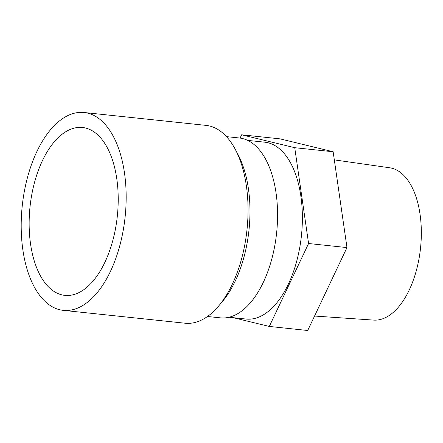 <?xml version="1.0" encoding="UTF-8"?>
<svg xmlns="http://www.w3.org/2000/svg" width="443" height="443" viewBox="0 0 443 443"><rect width="100%" height="100%" fill="white"/><g stroke="black" fill="none" stroke-linecap="round" stroke-linejoin="round"><path stroke-width="0.66" d="M124.278 223.715A99.47 51.737 96 0 1 63.233 310.349A99.47 51.737 96 0 1 22.233 205.995A99.47 51.737 96 0 1 84.126 112.505A99.47 51.737 96 0 1 124.278 223.715M116.614 221.854A84.403 43.896 96 0 1 64.816 295.365A84.403 43.896 96 0 1 30.024 206.82A84.403 43.896 96 0 1 82.542 127.495A84.403 43.896 96 0 1 116.614 221.854M84.126 112.505L205.995 125.375A99.47 51.737 96 0 1 235.161 149.136A99.47 51.737 96 0 1 246.147 236.584A99.47 51.737 96 0 1 218.593 306.069A99.47 51.737 96 0 1 185.108 323.218L63.233 310.349M235.161 149.136L237.885 154.23A93.445 48.597 96 0 1 222.32 301.655L218.593 306.069M233.3 317.697L269.3 326.441L308.577 243.517L294.739 147.702L333.142 151.755L280.026 138.858L241.623 134.799L240.073 138.072M308.577 243.517L346.98 247.576L333.142 151.755M269.3 326.441L307.708 330.495L346.98 247.576M294.739 147.702L241.623 134.799M334.315 159.884L389.713 167.786A76.595 39.837 96 0 1 391.69 168.168A76.595 39.837 96 0 1 420.318 249.968A76.595 39.837 96 0 1 373.632 320.101L314.552 316.042M226.478 136.627L239.353 137.989A90.427 47.03 96 0 1 275.856 239.087A90.427 47.03 96 0 1 220.365 317.847L207.49 316.49M229.025 317.243L246.125 319.049A88.921 46.249 -84 0 0 301.102 238.544A88.921 46.249 -84 0 0 267.971 142.74A88.921 46.249 -84 0 0 264.798 142.192L247.698 140.387"/></g></svg>
